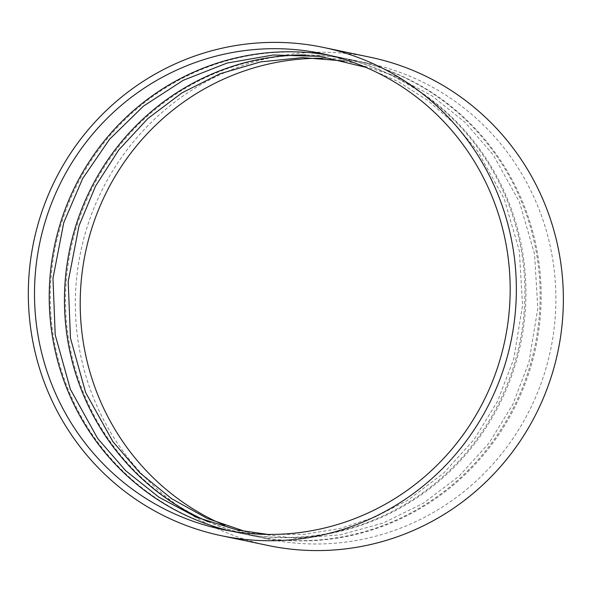 <?xml version="1.0" encoding="UTF-8"?>
<svg xmlns="http://www.w3.org/2000/svg" width="593" height="593" viewBox="0 0 593 593"><rect width="100%" height="100%" fill="white"/><g stroke="black" fill="none" stroke-linecap="round" stroke-linejoin="round"><path stroke-width="0.44" stroke-dasharray="2.96 2.22" d="M268.214 545.516A249.408 243.782 101.8 0 1 87.282 226.593A249.408 243.782 101.8 0 1 370.499 57.291M329.523 55.282A243.1 237.608 101.8 0 1 336.906 56.706A243.1 237.608 101.8 0 1 519.616 343.362A243.1 237.608 101.8 0 1 237.207 532.573A243.1 237.608 101.8 0 1 229.876 530.913M61.894 221.938A243.1 237.608 101.8 0 1 337.951 56.928A243.1 237.608 101.8 0 1 520.661 343.577A243.1 237.608 101.8 0 1 238.253 532.788A243.1 237.608 101.8 0 1 61.894 221.938M305.832 54.964A243.1 237.608 101.8 0 1 352.138 59.9A243.1 237.608 101.8 0 1 534.849 346.549A243.1 237.608 101.8 0 1 252.448 535.761A243.1 237.608 101.8 0 1 208.054 521.692M77.134 225.125A243.1 237.608 101.8 0 1 353.183 60.115A243.1 237.608 101.8 0 1 535.894 346.772A243.1 237.608 101.8 0 1 253.493 535.983A243.1 237.608 101.8 0 1 77.134 225.125M322.681 58.277A243.1 237.608 101.8 0 1 367.897 63.199A243.1 237.608 101.8 0 1 550.608 349.855A243.1 237.608 101.8 0 1 268.206 539.067A243.1 237.608 101.8 0 1 224.814 525.428M336.906 56.706L322.192 53.622M237.207 532.573L222.494 529.49M365.584 67.261L398.103 81.53L428.109 100.647L454.913 124.189L477.906 151.623L504.183 198.781L519.327 250.869L522.566 305.217L513.731 359.024L497.542 401.283L473.911 439.761L443.69 473.103L407.932 500.129L375.199 516.97L340.345 528.459L304.231 534.323L267.717 534.412M352.138 59.9L337.951 56.928M252.448 535.761L238.253 532.788M344.503 61.012L354.065 62.888L394.493 75.726L431.941 95.799L465.186 122.447L493.146 154.81L519.416 201.976L534.567 254.063L537.799 308.404L528.963 362.219L512.775 404.47L489.151 442.956L458.923 476.298L423.172 503.324L383.16 523.07L340.315 534.849L296.137 538.244L252.195 533.129L245.895 531.676M367.897 63.199L353.183 60.115M268.206 539.067L253.493 535.983"/><path stroke-width="0.89" d="M323.481 47.44L370.499 57.291A249.408 243.782 101.8 0 1 557.954 351.39A249.408 243.782 101.8 0 1 268.214 545.516L221.204 535.672A249.408 243.782 101.8 0 1 40.265 216.741A249.408 243.782 101.8 0 1 323.481 47.44A249.408 243.782 101.8 0 1 510.944 341.546A249.408 243.782 101.8 0 1 221.204 535.672M46.135 218.632A243.1 237.608 101.8 0 1 322.192 53.622A243.1 237.608 101.8 0 1 504.902 340.278A243.1 237.608 101.8 0 1 222.494 529.49A243.1 237.608 101.8 0 1 46.135 218.632M229.876 530.913A243.1 237.608 101.8 0 1 60.857 221.715A243.1 237.608 101.8 0 1 329.523 55.282M208.054 521.692A243.1 237.608 101.8 0 1 76.089 224.91A243.1 237.608 101.8 0 1 305.832 54.964M224.814 525.428A243.1 237.608 101.8 0 1 91.848 228.209A243.1 237.608 101.8 0 1 322.681 58.277M267.717 534.412L236.963 529.934L196.498 517.215L158.998 497.245L125.679 470.694L97.63 438.405L70.382 389.29L55.216 334.912L52.977 278.295L63.785 222.59L82.612 178.619L109.564 139.259L143.558 106.043L183.252 80.307L227.082 63.066L273.299 54.993L320.087 56.409L365.584 67.261M245.895 531.676L207.276 518.475L171.533 498.639L139.748 472.754L112.87 441.6L85.622 392.477L70.456 338.099L68.21 281.482L79.017 225.785L95.584 186.039L118.793 149.896L147.909 118.496L181.992 92.849L219.944 73.784L260.557 61.917L302.526 57.61L344.503 61.012"/></g></svg>
